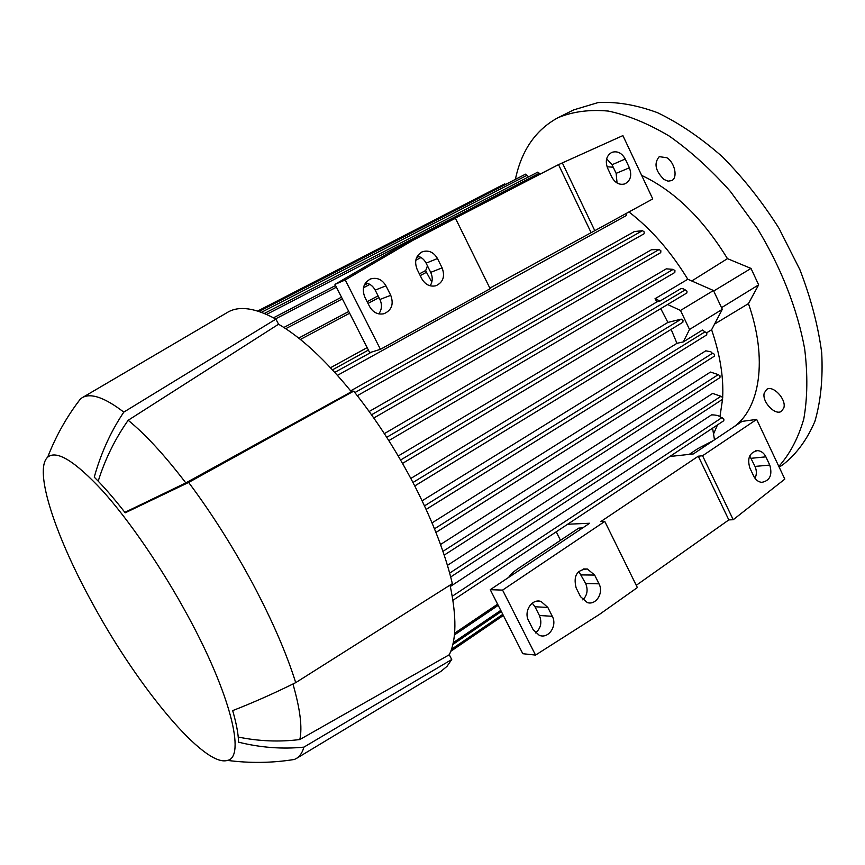 <?xml version="1.0" encoding="UTF-8"?>
<svg xmlns="http://www.w3.org/2000/svg" width="865" height="865" viewBox="0 0 865 865"><rect width="100%" height="100%" fill="white"/><g stroke="black" fill="none" stroke-linecap="round" stroke-linejoin="round"><path stroke-width="1.3" d="M778.824 466.397C789.875 454.071 798.19 438.296 803.769 419.049C807.51 398.03 807.813 374.632 804.666 348.865C797.422 309.129 780.89 266.896 756.962 227.787L730.395 191.446C710.857 169.486 690.508 151.051 669.337 136.129C648.199 123.565 627.871 115.207 608.333 111.077C589.66 109.358 572.944 111.542 558.174 117.629L557.514 117.964C535.478 130.118 521.433 150.597 515.378 179.39M783.874 407.761L781.603 411.221C775.354 416.054 761.751 401.782 764.227 393.099L766.563 389.499C772.759 384.666 786.512 399.1 783.874 407.761M666.883 157.744C674.841 162.609 678.009 177.768 671.737 180.58L668.094 181.163L663.974 179.455C655.302 170.827 653.735 163.226 659.26 156.651L666.883 157.744M691.751 280.984L727.454 258.646L751.015 268.42L758.648 284.855L748.441 303.626L714.587 324.061M733.412 427.169C759.978 408.95 768.012 359.018 748.441 303.626L748.441 303.626M727.454 258.646L727.454 258.646C702.78 218.488 674.181 190.733 641.657 175.4M613.22 167.204L607.046 166.783M432.035 522.882L705.786 350.822L710.943 351.817L712.036 353.266L712.76 353.115L434.479 528.807M440.512 544.507L710.489 372.058L718.296 374.61L442.934 551.373M447.432 565.364L712.641 393.424L720.956 396.278L449.659 573.117M450.341 586.492L711.56 414.854C716.598 414.919 719.929 415.914 721.561 417.86L452.254 596.255M402.528 463.391L686.864 292.965L687.005 291.17L683.296 288.791L681.025 288.542L660.06 301.042L656.913 301.885L655.032 298.728L687.805 279.254L713.474 290.51L722.297 309.302L711.614 329.738L706.651 332.82M426.121 509.399L706.716 334.896L706.835 333.166L702.445 330.052L683.285 341.913L676.949 343.329L671.143 329.392M422.109 500.792L676.949 343.329M414.746 485.925L682.885 322.223L683.004 320.461L681.22 319.142L667.888 322.418L660.752 308.621M410.832 478.442L667.888 322.418M398.235 455.996L656.913 301.885M350.66 390.872L634.337 231.582L642.457 230.674L354.877 392.591M369.171 411.491L651.496 249.726L659.119 249.52L371.528 414.789M384.352 433.625L666.331 268.842L673.175 269.372L386.731 437.312M539.706 173.854L537.803 172.113M427.461 265.847L425.623 270.788L431.819 282.087M367.138 347.622L330.506 367.733M332.474 369.842L368.393 350.076M626.249 215.59L337.469 375.345L626.173 215.634L626.303 213.525M644.057 233.788L357.321 395.694L644.057 233.788L644.198 231.906L642.457 230.674M660.73 252.634L373.799 418.011L660.73 252.634L660.882 250.785L659.119 249.52M674.819 272.475L388.839 440.62L674.819 272.475L674.96 270.648L673.175 269.372M435.928 532.418L714.447 356.142L714.555 354.455L712.76 353.115M719.756 377.691L720.091 375.951L718.296 374.61M722.405 399.338L722.729 397.641L720.956 396.278M723.605 420.79L723.929 419.136L722.167 417.773M556.26 531.802L560.498 540.301M722.297 309.302L689.524 329.468L683.285 341.913M655.032 298.728L660.06 301.042M667.607 304.512L680.517 310.459L689.524 329.468M713.474 290.51L680.517 310.459M714.49 439.809L712.576 428.164M505.69 184.386L504.587 183.921M528.656 176.838L525.498 174.179M590.957 232.317L558.509 164.631L401.933 245.217L334.982 284.39L369.701 352.65L380.438 349.319L490.152 288.726L455.444 218.272L451.952 219.851L558.509 164.631L622.897 135.6L652.751 198.918L489.85 288.132M378.794 313.887C381.908 309.54 382.276 304.729 379.908 299.463L375.194 290.121C372.999 286.045 369.788 283.612 365.571 282.812M430.154 285.818C432.705 281.655 432.889 277.168 430.705 272.356L426.121 263.155C424.131 259.359 421.223 256.981 417.395 256.018M617.059 183.002L616.14 173.368L612.042 164.728L606.646 158.803M364.792 297.052C361.635 288.65 363.614 282.596 370.728 278.887C377.129 277.222 382.211 279.536 385.963 285.828L390.742 295.322C393.953 304.21 391.672 310.351 383.898 313.757C377.854 314.882 373.096 312.503 369.625 306.61L364.792 297.052M417.103 269.329C414.054 261.187 415.881 255.294 422.585 251.672C428.813 249.963 433.765 252.256 437.474 258.527L442.112 267.869C445.216 276.411 443.139 282.379 435.895 285.764C429.97 287.007 425.266 284.661 421.796 278.725L417.103 269.329M607.673 168.329C604.959 160.944 606.365 155.624 611.89 152.348C617.372 150.726 621.827 152.943 625.244 159.019L629.385 167.788C632.12 175.39 630.596 180.763 624.79 183.91C619.459 185.272 615.156 183.023 611.858 177.152L607.673 168.329M562.326 162.879L594.893 230.869M380.438 349.319L345.254 279.946L412.983 240.286L455.444 218.272M412.983 240.286L401.933 245.217M345.254 279.946L334.982 284.39M502.576 590.103L535.543 655.086L599.38 614.453L637.364 587.562L604.786 521.433L502.576 590.103L490.25 589.692L589.649 523.249L567.667 524.233M604.786 521.433L600.753 521.617L698.282 456.201L702.575 455.747L733.217 519.724L784.815 479.113L756.67 419.406L702.575 455.747M756.67 419.406L742.062 421.385L693.373 453.93L669.856 456.493M689.232 454.374L697.806 448.654L713.506 440.469M508.696 577.366C510.08 574.814 513.345 571.808 518.503 568.327L578.815 528.072L582.675 527.92M535.532 632.942C540.885 628.282 542.171 622.476 539.403 615.502L534.992 606.765L532.256 603.154M582.826 599.899C587.292 595.282 588.232 589.822 585.659 583.518L578.782 571.408M755.037 478.356C756.799 474.485 756.788 470.506 755.015 466.419L749.717 455.942M490.25 589.692L522.806 653.713L535.543 655.086M528.601 620.702C523.379 611.382 531.997 598.223 541.068 601.489L547.826 607.425L552.292 616.291C557.601 625.763 548.54 639.181 539.317 635.343L533.11 629.623L528.601 620.702M576.133 587.876C573.149 575.939 576.89 569.646 587.367 568.997L594.655 575.074L599.002 583.821C603.932 592.784 596.082 605.511 587.313 602.581L580.523 596.666L576.133 587.876M749.825 467.922C747.025 458.147 749.598 452.395 757.556 450.633C761.135 450.903 763.914 452.968 765.882 456.839L769.774 465.078C772.575 475.026 769.893 480.778 761.751 482.346C758.313 481.967 755.653 479.924 753.761 476.215L749.825 467.922M733.217 519.724L728.817 519.908L636.262 585.302M698.282 456.201L728.817 519.908M275.903 319.109L278.552 324.224C301.042 337.361 325.316 359.872 351.374 391.748L353.72 391.142L188.646 482.443L125.22 512.804C114.18 498.64 103.865 486.746 94.263 477.145C100.87 453.325 110.72 431.657 123.803 412.118L275.903 319.109C255.435 307.983 239.497 305.615 228.111 312.016L226.987 312.665M287.126 760.519L294.424 759.459L296.414 758.454C299.896 756.334 302.393 752.561 303.918 747.133C282.347 749.295 260.56 747.641 238.567 742.17C238.362 734.007 236.394 723.475 232.674 710.608C252.85 702.769 273.859 693.46 295.711 682.647L452.341 583.648C445.345 554.151 433.019 521.984 415.362 487.136C397.413 452.244 376.87 420.249 353.72 391.142M440.836 671.435L447 666.364L451.735 659.508L449.281 654.751C456.504 639.905 456.752 616.691 450.038 585.108M295.711 682.647C286.542 653.41 272.27 620.519 252.915 583.994C233.269 547.372 211.849 513.529 188.646 482.443M449.281 654.751L299.831 739.543C302.458 727.519 300.155 709.008 292.943 684.01M299.831 739.543C279.363 742.105 258.83 741.273 238.232 737.045M351.374 391.748L185.813 482.908C164.62 455.195 145.417 434.317 128.182 420.271L278.552 324.224M185.813 482.908L124.863 512.35M98.199 481.167C105.173 459.001 115.164 438.706 128.182 420.271M187.489 615.231C161.712 567.743 129.177 520.33 102.351 490.585C74.736 460.937 56.517 449.811 47.672 457.185C33.184 470.279 56.041 537.9 93.647 605.5C138.573 687.87 204.508 767.752 227.452 760.4C245.801 757.156 230.663 694.227 187.489 615.231M123.803 412.118C104.87 397.641 91.084 392.786 82.445 397.554L80.575 398.765L75.698 405.317M451.735 659.508L303.918 747.133M721.529 307.67L758.648 284.855M713.701 291.018L751.015 268.42M779.214 467.219L783.658 464.105C796.752 453.693 807.153 439.452 814.884 421.417C820.755 401.338 823.026 378.448 821.707 352.747C818.16 325.878 810.883 298.198 799.887 269.685L778.889 228.155C762.022 201.567 743.154 177.747 722.297 156.684C700.812 137.784 679.198 123.1 657.443 112.655C636.153 104.838 616.334 101.497 598.007 102.6L573.646 109.898L558.174 117.629M713.647 433.722L717.485 424.92M719.983 416.519L722.545 399.306M722.664 397.5C723.702 377.064 720.015 354.477 711.614 329.738M705.04 331.836L424.499 505.874M681.22 319.142L412.962 482.486M685.221 289.872L400.582 460.018M687.805 279.254C670.786 251.51 651.194 229.095 629.028 212.012M539.392 173.205L266.582 314.417M336.409 287.191L275.535 318.904M421.017 257.5L415.773 260.257M369.917 284.39L363.441 287.796M342.356 298.89L285.731 328.7M426.834 272.086L420.239 275.6M378.967 297.592L368.014 303.431M349.644 313.227L300.393 339.469M371.647 352.044L334.798 372.372M497.602 604.17L454.579 633.256M500.77 610.376L453.249 642.652M502.781 614.345L451.487 649.291M527.055 175.26L261.425 312.319M385.963 285.828L375.194 290.121M390.742 295.322L379.908 299.463M437.474 258.527L426.121 263.155M442.112 267.869L430.705 272.356M625.244 159.019L612.042 164.728M629.385 167.788L616.14 173.368M547.826 607.425L534.992 606.765M552.292 616.291L539.403 615.502M594.655 575.074L581.377 574.911M599.002 583.821L585.659 583.518M765.882 456.839L751.155 458.299M769.774 465.078L755.015 466.419M706.716 334.896L426.142 509.431M682.885 322.223L414.757 485.957M686.864 292.965L402.539 463.413M335.555 285.526L273.502 317.801M418.93 256.483L416.508 257.759M367.755 283.374L364.208 285.234M341.48 297.182L283.85 327.467M425.721 270.496L419.374 273.881M378.081 295.852L367.128 301.68M348.746 311.465L298.674 338.107M714.447 356.142L435.949 532.462M719.983 377.605L444.199 555.114M722.643 399.241L450.687 576.977M723.843 420.693L452.914 600.31M498.208 605.338L454.417 634.964M501.343 611.523L452.838 644.49M503.354 615.458L450.762 651.313M504.598 183.91L257.662 311.032M537.825 172.103L264.344 313.454M525.52 174.168L259.024 311.476M370.728 278.887L369.766 279.298M422.585 251.672L421.861 251.975M541.068 601.489L536.365 601.283M587.367 568.997L583.432 568.965M757.556 450.633L755.556 450.849M47.672 457.185C55.868 436.003 66.843 416.541 80.575 398.765M82.445 397.554L228.111 312.016M294.424 759.459C272.27 763.027 249.942 763.341 227.452 760.4M296.414 758.454L441.107 671.272"/></g></svg>
